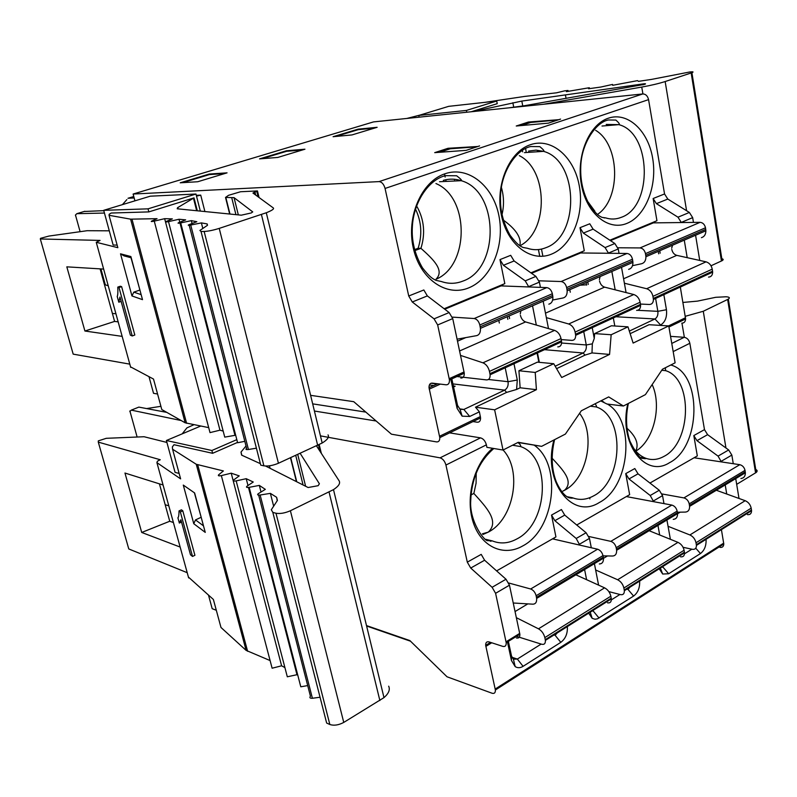 <?xml version="1.0" encoding="UTF-8"?>
<svg xmlns="http://www.w3.org/2000/svg" width="797" height="797" viewBox="0 0 797 797"><rect width="100%" height="100%" fill="white"/><g stroke="black" fill="none" stroke-linecap="round" stroke-linejoin="round"><path stroke-width="1.2" d="M541.153 644.076L517.353 659.069L523.081 666.332L560.809 642.342C565.581 638.696 567.753 633.446 567.325 626.591M320.444 435.869L440.054 457.847C442.843 458.733 444.806 461.134 445.931 465.05L467.301 562.144L470.718 568.052L492.108 587.299L495.595 593.307L506.205 642.701C506.324 645.7 505.168 646.915 502.738 646.357L489.029 641.904C486.718 641.366 485.592 642.521 485.682 645.361L495.375 690.003C495.465 692.792 494.349 693.868 492.048 693.231L447.037 676.792L409.867 640.579L366.49 625.575M511.455 660.514L511.554 656.15L513.407 659.189L515.181 666.611L511.455 660.514L507.45 641.934M515.181 666.611C517.622 668.135 520.262 668.045 523.081 666.332M588.694 613.152L592.171 618.323L594.99 619.229L597.521 618.801L633.595 596.066C637.969 592.689 639.981 587.698 639.622 581.113M659.239 568.769L662.686 574.039L668.673 573.75L700.453 553.546C704.488 550.408 706.361 545.666 706.062 539.31M721.424 529.656L723.786 543.982L495.375 690.003M719.98 547.38C722.381 547.688 723.646 546.553 723.786 543.982M165.178 504.73L168.805 505.836M317.714 447.784L320.085 448.273M314.416 411.033L376.164 421.005M449.598 432.871L480.521 437.862C483.351 438.689 485.293 441.02 486.379 444.856L445.931 465.05M670.546 336.364L684.215 337.3C687.104 337.838 688.977 339.831 689.843 343.278L704.478 429.623L707.606 434.664L696.967 440.661L718.057 456.113L721.355 461.891M693.46 222.413L692.673 217.631L689.365 212.46L667.796 199.061L664.549 193.96L648.569 99.635C647.642 95.919 645.709 94.016 642.771 93.946L373.504 121.911L133.119 194.04L379.033 181.606C381.833 181.895 383.845 184.177 385.061 188.451L408.731 295.996L412.278 301.993L434.046 318.85L437.663 324.947L449.448 379.96C449.528 383.237 448.402 384.851 446.051 384.802L432.293 383.128C430.071 383.068 428.975 384.582 429.015 387.671L439.795 437.603C439.834 440.631 438.748 442.066 436.527 441.897L391.447 434.196L353.758 401.688L310.601 395.332M112.397 313.43L115.934 313.769M133.119 194.04L134.932 200.844M479.595 145.911L466.165 150.364L434.704 152.645L448.014 148.292L477.871 146.489M209.252 174.045L180.212 182.802L197.726 181.746L227.055 172.849L209.252 174.045L209.392 174.583L224.674 173.567M286.442 150.772L259.543 158.882L277.814 157.437L304.952 149.208L286.442 150.772L286.571 151.3L302.462 149.956M358.082 129.174L333.096 136.705L351.975 134.932L377.14 127.301L358.082 129.174L358.202 129.682L374.57 128.078M560.58 119.092L548.346 123.146L516.247 126.006L528.411 122.031L558.817 119.68M530.902 272.853L584.291 250.776L579.997 227.683L583.354 233.073L605.082 247.578L608.539 253.267M444.128 308.738L504.82 283.632L499.978 259.603L503.415 265.271L525.223 280.863L528.8 286.94M609.835 240.216L656.947 220.729L653.132 198.513L656.399 203.653L677.988 217.192L681.335 222.552M619.03 253.376L618.233 248.953L614.836 243.513L593.107 229.147L589.77 223.788L579.997 227.683M611.847 271.478L615.174 289.829M626.073 292.579L621.521 267.294M594.652 333.594L611.429 325.784L627.986 326.84L611.16 334.75L594.652 333.594L594.253 338.456L592.231 327.667M614.806 325.993L613.331 317.943M611.16 334.75L609.566 354.426L561.706 377.499L553.736 363.711L535.215 372.448L536.411 389.683L494.628 409.817L503.017 450.046L518.279 442.305L541.611 446.35L565.402 434.076L581.332 410.774L608.679 396.906L623.393 406.012L645.411 394.625L662.456 369.23L675.119 362.814L668.743 325.913L633.127 343.079L627.986 326.84M623.393 406.012L606.935 404.009L600.769 400.921M649.953 483.052L697.315 455.914L693.818 435.57L696.967 440.661M576.729 524.994L629.65 494.678L625.735 473.617L628.963 478.947L650.213 495.505L653.64 501.682M496.611 570.891L555.927 536.909L551.524 515.081L554.851 520.68L576.211 538.473L579.778 545.118M503.017 450.046L486.897 447.336L486.379 444.856M601.386 400.612L603.817 402.096M579.578 413.344C595.977 434.235 587.299 478.907 564.455 490.324L562.961 491.101M562.901 491.042L564.455 490.324C574.328 481.378 562.503 469.533 552.122 458.205M541.611 446.35L517.95 442.474M472.99 421.583L477.204 422.211C479.445 422.34 480.571 420.906 480.571 417.917L479.395 411.83L475.48 407.197L494.628 409.817M257.451 190.931L252.948 193.043L273.281 207.917C274.367 208.874 272.036 210.488 266.288 212.759L219.225 228.39C213.277 230.233 208.246 231.26 204.142 231.469L201.033 231.499L199.908 230.453L207.27 225.441L207.16 223.917L201.392 222.901L190.722 225.033C188.122 225.481 187.554 225.352 189.048 224.654L196.839 221.705L191.33 220.649L180.71 222.901C177.99 223.399 177.342 223.309 178.767 222.622L185.671 219.872L179.016 219.255L168.496 221.616C165.756 222.154 164.989 222.104 166.194 221.476L172.351 218.886L164.65 218.677L154.259 221.118C151.52 221.686 150.643 221.686 151.629 221.108L157.049 218.677L130.608 219.155L109.04 215.3L109.179 214.263L111.201 213.028L148.85 211.902L194.01 197.875L177.522 207.728L177.203 208.784L241.292 215.18L251.204 212.968L252.739 211.902L234.059 197.656L225.521 197.427L228.53 195.325L240.574 191.738L257.451 190.931L259.055 197.507M204.819 211.245L200.724 195.126L196.5 196.122M196.301 195.325L200.724 195.126M148.85 211.902L148.033 208.844L103.7 210.318L113.154 245.048L117.129 245.077M117.577 246.751L117.836 247.678L96.258 242.278L100.063 240.415L40.318 238.97L40.527 238.333L48.906 236.071L87.152 230.702L109.289 230.821M130.549 366.859L153.512 379.063L161.791 409.548L185.153 422.799L208.694 427.63M120.516 253.815L130.877 256.544L142.504 299.642L131.953 295.946L120.516 253.815L123.993 255.867L131.216 257.79M117.777 287.109L120.387 286.223L121.622 286.631L134.823 335.019L132.242 335.965L119.002 287.528L117.777 287.109C118.016 292.14 117.826 295.269 117.219 296.484L118.793 302.202L119.948 297.042L130.369 335.138L132.242 335.965M164.65 218.677L219.972 430.181L223.18 431.107M154.259 221.118L210.01 432.612L219.972 430.181M201.033 231.499L260.739 465.139L263.897 465.837C268.021 466.404 272.873 465.548 278.432 463.256L322.177 443.012C327.437 439.795 329.39 437.085 328.035 434.873M168.496 221.616L224.744 437.115L235.673 435.222M180.71 222.901L237.616 442.733L244.818 441.329M189.208 225.272L246.622 448.332C245.297 449.388 245.904 449.777 248.445 449.508L256.405 448.173M201.392 222.901L202.817 228.47M191.33 220.649L192.067 223.509M179.016 219.255L179.783 222.224M180.002 223.04L234.866 434.893M194.03 197.935L197.238 210.518M103.7 210.318L150.274 196.182L195.972 194.03L148.033 208.844M200.236 210.767L195.972 194.03M72.965 353.38L73.185 354.137L129.801 364.139M157.577 394.007L153.532 393.32L149.029 376.772M122.16 336.374L84.92 331.024L114.599 321.42L118.165 321.868M114.599 321.42L100.103 268.868M84.92 331.024L66.818 266.846L103.63 269.077M139.933 290.108L130.997 257.73M139.724 290.098L133.816 292.14L131.953 295.946M141.149 294.641L133.816 292.14M121.622 286.631L119.002 287.528M121.134 301.386L118.793 302.202M100.93 268.918L105.324 284.838L108.223 285.774M104.447 213.048L76.811 213.686L75.426 215.13L76.044 217.083M133.776 196.52L127.998 198.264L134.165 197.975M122.419 204.64L126.862 199.609M103.789 210.647L84.163 211.474M460.825 378.067C463.187 378.107 464.342 376.493 464.272 373.235L452.736 318.601L449.139 312.563L427.351 295.916L423.825 289.978L408.731 295.996M502.718 284.509L503.017 285.974M509.074 315.951L509.602 318.571M507.838 319.338L507.31 316.718M444.746 309.206L501.064 285.904L546.792 287.617C549.541 288.076 551.394 290.118 552.361 293.744L552.889 296.992L480.422 328.354C480.621 332.488 479.346 334.919 476.616 335.647L457.109 339.163M532.526 305.809L536.321 325.056M540.436 287.378L539.41 282.128L535.913 276.4L514.115 260.968L510.688 255.329L499.978 259.603M548.495 328.613L543.146 301.216M582.129 251.673L582.378 252.988M587.768 281.899L588.236 284.419M586.622 285.117L586.154 282.596M531.519 273.291L580.624 252.968L627 253.466C629.769 253.835 631.593 255.757 632.479 259.224L632.938 262.352L567.165 290.815C567.245 294.8 565.87 297.181 563.061 297.968L552.65 300.031M498.802 320.404L499.34 323.034M583.733 331.592L586.263 344.962L592.33 343.846L591.992 352.932L585.038 355.113L556.585 368.642M585.038 355.113L583.115 352.981C585.646 351.387 586.692 348.717 586.263 344.962L561.586 343.009M592.33 343.846L594.253 338.456M609.566 354.426L591.992 352.932M553.736 363.711L537.377 362.147L518.927 370.754L520.132 387.78L516.605 389.454L517.283 380.02L513.985 363.751M538.892 362.296L537.068 353.101M539.34 362.336L537.467 352.922M516.605 389.454L506.593 392.403L475.48 407.197M506.593 392.403L504.64 390.141C507.41 388.418 508.536 385.609 508.048 381.703L517.283 380.02M536.411 389.683L520.132 387.78M535.215 372.448L518.927 370.754M479.395 411.83L469.722 416.462L462.13 416.164L457.099 408.383L450.833 379.332M452.915 383.905L504.64 390.141L463.844 409.459L469.722 416.462M505.198 367.796L508.048 381.703L488.451 379.482M457.099 408.383L457.548 405.414L451.829 378.884M453.363 385.977L455.137 386.196L453.563 386.914M431.028 383.247L437.125 383.995M457.548 405.414L460.058 409.299L463.844 409.459L459.431 408.841M429.772 385.011L433.787 385.509M544.5 349.674L583.115 352.981L555.18 366.212M636.614 310.402C639.224 310.282 640.549 308.608 640.599 305.371L640.111 302.252C639.164 298.227 637.052 295.647 633.784 294.531L604.574 287.139C601.984 286.253 600.3 284.18 599.523 280.923M599.384 279.578L600.131 276.549M628.634 269.376C631.503 268.559 632.938 266.218 632.938 262.352M546.353 317.634L568.689 323.99C571.947 325.216 574.089 327.916 575.125 332.09L575.673 335.308C575.693 338.635 574.408 340.339 571.828 340.389L561.227 339.582M539.061 280.813L561.098 281.53C563.838 281.979 565.691 283.991 566.647 287.587L567.165 290.815M557.78 346.894C560.351 346.854 561.626 345.151 561.586 341.803L561.028 338.556C559.982 334.351 557.83 331.632 554.573 330.386L525.572 321.928C523.001 320.932 521.278 318.74 520.421 315.343M520.262 313.948L520.909 310.83M548.834 304.165C551.634 303.388 552.988 300.997 552.889 296.992M460.576 355.422L482.922 362.814C486.15 364.179 488.332 367.048 489.468 371.402L490.105 374.759C490.225 378.216 489.019 379.93 486.489 379.9L454.549 376.264M452.307 317.116L474.195 318.531C476.895 319.079 478.768 321.231 479.814 324.987L480.422 328.354M319.198 444.616L321.33 453.363M270.083 468.287L269.456 465.817M237.536 442.415L212.61 453.304L174.005 444.716L172.351 446.918L172.56 449.199L180.62 478.887L156.909 462.629L157.398 461.224L160.267 459.749L98.29 442.116L98.31 440.871L106.28 438.31L144.098 436.736L166.912 442.445M246.024 445.991L241.013 452.078L241.601 455.117L260.37 463.665M265.6 466.046L308.12 487.525L318.162 485.692L319.388 483.769L300.16 453.344M316.489 445.882L339.133 480.86C340.538 483.311 338.655 486.23 333.495 489.627L290.397 510.747C284.918 513.119 280.106 513.955 275.981 513.238L272.823 512.391L271.319 509.751L277.226 500.725L276.619 497.298L270.382 493.363L260.141 495.017C257.61 495.246 257.003 494.807 258.298 493.682L265.321 489.368L259.324 485.403L249.162 487.346C246.532 487.664 245.835 487.266 247.07 486.15L253.257 482.016L246.213 478.688L236.171 480.89C233.531 481.288 232.734 480.96 233.76 479.904L239.22 475.889L231.22 473.179L221.347 475.61C218.717 476.088 217.81 475.819 218.637 474.813L223.389 470.947L196.261 464.272L172.56 449.199M212.61 453.304L211.872 450.504L166.384 440.512L175.071 472.392L179.146 473.418M180.092 476.925L180.62 478.887M188.421 577.068L213.377 599.464L220.978 627.468L246.104 650.372L270.103 660.564M183.29 485.084L194.627 492.954L205.257 532.396L193.771 523.709L183.29 485.084M179.016 510.927L181.447 509.821L182.792 510.817L194.916 555.29L192.515 556.445L180.351 511.943L179.016 510.927C179.006 514.912 178.638 517.193 177.9 517.791L179.335 523.051L180.899 519.754L190.483 554.772L192.515 556.445M231.22 473.179L281.61 665.804L284.908 667.597M221.347 475.61L272.116 668.215L281.61 665.804M272.823 512.391L326.65 723.058L329.838 724.493C333.973 725.838 338.605 725.15 343.756 722.421L383.985 697.624C388.717 693.47 390.281 689.654 388.667 686.187M236.171 480.89L287.309 676.792L296.972 674.71L297.819 675.318M249.162 487.346L300.788 686.795L307.692 685.589M258.666 495.106L310.451 696.279C309.286 697.694 309.943 698.351 312.404 698.262L320.055 697.245M270.382 493.363L273.65 506.195M259.324 485.403L261.017 492.008M246.213 478.688L247.987 485.542M248.475 487.445L296.972 674.71M166.384 440.512L200.695 426.056M236.819 439.645L211.872 450.504M128.427 547.718L128.775 548.944L187.215 572.694M216.306 610.273L212.191 608.689L208.525 595.229M180.162 547.061L141.717 532.466L169.741 521.248L173.407 522.543M169.741 521.248L159.42 483.849M141.717 532.466L124.96 473.039L163.066 484.994M193.93 424.721L186.916 427.869L182.224 433.837M201.223 517.422L194.388 492.785M201.013 517.353L195.514 519.913L193.771 523.709M203.504 525.871L195.514 519.913M182.792 510.817L180.351 511.943M181.527 522.045L179.335 523.051M181.178 420.537L131.296 410.126L129.821 411.551M166.802 412.388L138.847 407.108L137.313 407.715M516.356 637.949C518.797 638.487 519.963 637.261 519.863 634.282L509.462 585.187L506.005 579.23L484.606 560.231L481.209 554.373L467.301 562.144M553.985 538.025L554.224 539.24M584.599 569.556L586.602 579.688M591.304 547.768L589.471 538.383L586.094 532.735L564.744 515.111L561.437 509.542L551.524 515.081M598.597 585.128L594.403 563.648M627.637 495.834L627.827 496.85M657.953 525.412L659.687 534.986M663.981 503.614L662.546 495.624L659.268 490.255L638.038 473.836L634.811 468.546L625.735 473.617M670.387 539.3L666.93 520.013M695.253 457.099L695.402 457.966M726.734 494.02L725.21 484.925M733.27 463.705L731.845 455.077L728.657 449.956L707.606 434.664M739.008 498.464L735.731 478.598M682.929 302.452L697.495 301.117L715.716 297.301L726.087 296.773C729.444 297.012 730.191 297.789 728.328 299.124L703.273 311.268L685.281 316.299M728.328 299.124L756.214 472.452L736.677 484.347M756.214 472.452C757.778 471.037 757.359 469.951 754.968 469.194M490.892 541.312L486.798 539.569M668.743 325.913L649.017 324.708L630.148 333.674M659.906 325.375L660.623 325.027L654.945 318.969L629.331 331.094M580.106 285.216L586.562 284.778M654.745 221.646L654.945 222.851M659.747 250.746L660.165 253.177M687.203 257.67L684.274 240.136M658.691 253.815L658.272 251.384M610.452 240.624L653.351 222.871L700.105 222.333C702.874 222.642 704.678 224.455 705.494 227.783L705.883 230.781L645.919 256.734C645.899 260.569 644.454 262.91 641.585 263.737L632.499 265.68M708.533 277.097C711.163 276.928 712.538 275.274 712.657 272.146L712.239 269.147C711.362 265.281 709.3 262.841 706.032 261.834L676.763 255.359C674.172 254.562 672.519 252.599 671.801 249.461M671.692 248.166L672.519 245.227M701.4 237.665C704.299 236.809 705.793 234.517 705.883 230.781M624.39 283.214L646.636 288.723C649.904 289.809 652.006 292.36 652.942 296.364L653.42 299.463C653.361 302.681 652.016 304.354 649.406 304.474L640.429 304.055M617.934 247.777L640.011 247.927C642.781 248.285 644.604 250.188 645.48 253.635L645.919 256.734M539.778 256.345L538.453 249.571M681.804 323.154C684.145 323.104 685.41 321.699 685.619 318.959L680.319 287.059M695.572 235.245L699.736 260.45M406.868 118.444L419.74 115.147M484.715 102.375L524.805 96.397L556.505 92.821L564.535 90.868L567.992 90.459L566.428 91.635L589.322 87.72L588.575 88.756L600.838 87.042L612.554 84.432L612.654 85.319L637.5 80.636L638.497 81.354L651.478 79.411L689.843 71.969C693.241 71.62 693.928 71.869 691.906 72.716L665.156 81.543C658.8 83.565 651 85.409 641.744 87.072L543.544 104.248M508.855 107.854L524.237 105.762L644.813 84.313C646.048 83.795 645.68 83.635 643.727 83.824L521.816 101.08L473 111.58M419.132 117.169L418.774 115.445L448.671 106.35L496.73 101.05L497.238 103.67L471.157 111.769M466.783 112.228L466.424 110.424L418.774 115.445M444.527 173.925L445.174 177.064M445.742 179.753L446.091 181.417M496.73 101.05L466.424 110.424M565.432 95.002L566.069 98.459M691.906 72.716L722.142 260.659L711.014 265.78M722.142 260.659C723.825 259.593 723.467 258.915 721.056 258.627M454.669 179.295L454.519 179.863M660.623 325.027C665.256 322.058 667.189 316.967 666.441 309.734L663.841 294.651M615.922 316.748L654.945 318.969C657.256 317.495 658.232 314.954 657.854 311.338L666.441 309.734M569.795 289.68L570.283 292.22M655.612 298.447L657.854 311.338L637.68 310.302M696.448 545.696L696.757 545.168M691.856 549.193L684.513 553.805M747.456 514.633C750.126 514.892 751.491 513.577 751.561 510.688L751.182 508.157C750.375 504.591 748.373 502.1 745.175 500.695L716.354 490.265M740.901 478.499C743.86 478.17 745.354 476.267 745.364 472.8L745.026 470.369C744.259 467.291 742.515 465.398 739.795 464.691L694.087 457.767M668.055 526.309L689.903 534.956C693.101 536.481 695.143 539.081 696.01 542.767L696.429 545.377C696.409 548.326 695.074 549.641 692.424 549.312L683.079 547.3M662.058 493.961L683.906 497.906C686.625 498.703 688.399 500.685 689.216 503.863L689.594 506.364C689.644 509.921 688.19 511.833 685.251 512.092L677.35 512.222M633.595 596.066L627.976 589.411L629.959 587.19M619.917 594.482L611.349 599.882M680.538 556.794C683.188 557.143 684.513 555.838 684.523 552.859L684.095 550.249C683.208 546.533 681.166 543.903 677.968 542.358L649.127 530.722M673.236 519.355C676.165 519.106 677.609 517.193 677.55 513.617L677.151 511.106C676.324 507.898 674.551 505.896 671.831 505.079L626.342 496.571M595.638 569.975L617.645 579.758C620.843 581.441 622.925 584.191 623.872 588.027L624.35 590.716C624.41 593.765 623.115 595.06 620.484 594.632L608.848 591.613M588.873 536.491L610.801 541.362C613.511 542.269 615.304 544.381 616.191 547.688L616.629 550.279C616.758 553.945 615.384 555.868 612.485 556.027L603.04 555.868M511.554 656.15L508.366 641.366M560.809 642.342L555.111 635.289L557.272 632.918M513.407 659.189L517.353 659.069L511.903 657.266M607.493 602.811C610.123 603.269 611.399 601.964 611.329 598.906L610.841 596.196C609.874 592.34 607.792 589.561 604.584 587.847L575.862 574.816M599.334 563.967C602.223 563.818 603.598 561.905 603.449 558.209L602.99 555.609C602.094 552.281 600.29 550.149 597.591 549.213L552.54 538.852M516.386 617.695L538.493 628.823C541.681 630.696 543.793 633.615 544.839 637.6L545.387 640.389C545.527 643.528 544.301 644.813 541.711 644.255L515.45 636.026M508.735 583.005L530.663 588.993C533.342 590.039 535.166 592.291 536.132 595.728L536.64 598.417C536.879 602.203 535.574 604.126 532.745 604.176L513.258 603M503.076 450.016C522.623 470.539 513.906 519.295 488.242 532.137L482.972 534.468M482.364 533.831L488.242 532.137C499.868 521.278 486.09 507.031 473.856 493.443L476.078 483.231L476.217 472.92M473.388 481.278L471.256 492.157M473.856 493.443L470.967 494.947M652.155 384.582C662.138 406.002 653.739 440.641 635.837 451.122M635.767 451.042C639.055 444.178 636.126 436.587 627 428.248M435.949 183.549C469.563 197.347 469.513 265.311 436.228 279.159M436.098 279.089C444.856 270.372 433.13 259.214 420.936 248.325C425.478 233.641 424.193 219.793 417.09 206.792M415.914 209.95C421.553 222.313 422.29 235.095 418.106 248.295L414.918 249.491M415.207 250.477L420.936 248.325L418.106 248.295M595.628 130.319C619.787 144.536 621.192 197.815 598.139 213.975M594.861 211.205L587.22 200.794M519.315 155.654C547.828 169.651 548.774 229.855 521.039 245.167M520.052 244.51C521.059 237.028 515.49 228.878 503.345 220.072M502 214.662C504.182 205.506 503.973 196.411 501.383 187.365M500.446 198.104L500.586 204.032M476.965 146.787L450.265 148.78L439.545 152.297M450.265 148.78L448.014 148.292M182.662 182.652L209.392 174.583M262.103 158.683L286.571 151.3M335.746 136.466L358.202 129.682M521.198 125.567L530.692 122.459L528.411 122.031M530.692 122.459L557.89 119.988M536.55 151.819L538.752 151.061M526.259 152.516L526.159 151.898M526.12 151.619L525.621 148.421M555.111 635.289L554.025 634.96M495.226 689.036L723.706 543.116M491.729 642.781L485.841 646.387M440.054 457.847L480.521 437.862M671.771 343.447L684.215 337.3M379.033 181.606L642.771 93.946M648.569 99.635L385.061 188.451M653.132 198.513L664.549 193.96M468.855 287.817C491.36 278.751 504.999 245.466 498.912 215.728C493.154 185.89 468.387 165.706 445.055 173.736C421.633 181.308 406.211 216.555 413.235 247.767C419.909 279.119 446.459 297.331 468.855 287.817M608.4 118.185C588.983 124.442 575.952 156.142 581.441 184.864C586.642 213.706 608.38 231.289 627.04 223.349C645.779 215.818 657.445 185.701 652.653 158.234C648.13 130.688 627.757 111.5 608.4 118.185M551.564 254.113C572.057 245.865 584.649 214.244 579.25 185.691C574.159 157.029 551.743 137.353 530.543 144.665C509.263 151.53 495.116 184.914 501.313 214.831C507.191 244.868 531.161 262.791 551.564 254.113M593.107 229.147L583.354 233.073M605.082 247.578L614.836 243.513M618.233 248.953L608.5 253.047M553.965 439.984C542.269 481.239 572.017 520.242 599.274 502.528C630.258 486.828 635.787 420.417 607.394 404.069M689.843 343.278L673.176 351.597M693.818 435.57L704.478 429.623M492.636 448.293C474.115 463.685 465.089 497.408 473.109 522.035C480.92 546.812 503.525 557.073 522.702 545.955C554.971 529.407 562.343 464.452 534.139 445.154M627.837 403.71C618.293 442.584 644.982 478.628 669.45 462.728C701.201 446.918 702.466 373.394 670.825 364.996M567.026 496.7L572.475 497.766C579.449 500.416 586.482 499.789 593.576 495.893C623.294 481.169 625.326 415.984 596.126 406.918C596.883 407.068 596.574 406.012 595.22 403.74M493.841 448.502C479.326 461.005 471.625 478.479 470.708 500.924C469.333 521.437 484.755 542.139 488.023 540.625L492.397 540.934C500.466 544.132 508.635 543.454 516.924 538.921C548.764 523.011 551.474 456.751 520.501 446.549C521.138 445.643 520.262 444.298 517.881 442.504M109.04 215.3L117.836 247.678M185.153 422.799L130.608 219.155M96.258 242.278L130.688 367.377M132.003 219.235L186.598 423.287M263.897 465.837L204.142 231.469M219.225 228.39L278.432 463.256M317.674 445.344L261.416 214.493M255.688 195.046L254.92 191.898M207.509 225.272L207.16 223.917M190.722 225.033L248.445 449.508M225.521 197.427L229.646 213.955M229.954 213.985L225.9 197.726M235.922 214.642L231.718 197.676M234.059 197.656L238.333 214.901M177.771 207.579L178.12 208.924M196.6 210.468L193.522 198.413M40.318 238.97L73.185 354.137M75.466 214.981L80.108 231.688M84.831 211.265L76.811 213.686M427.351 295.916L412.278 301.993M514.115 260.968L503.415 265.271M439.595 436.238L480.392 416.572M440.323 384.104L429.224 389.135M449.259 378.665L464.083 371.95M452.736 318.601L437.663 324.947M434.046 318.85L449.139 312.563M539.41 282.128L528.73 286.621M525.223 280.863L535.913 276.4M561.098 281.53L627 253.466M632.479 259.224L566.647 287.587M566.966 289.291L632.778 260.878M604.574 287.139L545.477 313.161M568.689 323.99L633.784 294.531M640.111 302.252L575.125 332.09M575.534 334.272L640.489 304.364M474.195 318.531L546.792 287.617M552.361 293.744L479.814 324.987M480.183 326.77L552.69 295.458M525.572 321.928L459.62 350.959M482.922 362.814L554.573 330.386M561.028 338.556L489.468 371.402M489.946 373.683L561.447 340.757M246.104 650.372L196.261 464.272M156.909 462.629L188.65 577.915M197.726 464.84L247.608 651.288M329.838 724.493L275.981 513.238M290.397 510.747L343.756 722.421M379.87 700.543L329.061 492.068M317.096 446.828L316.827 445.732M277.416 500.426L276.619 497.298M260.141 495.017L312.404 698.262M290.477 457.757L296.424 481.607M296.753 481.777L290.736 457.637M303.069 484.974L295.717 455.366M297.729 454.449L305.62 486.26M241.013 452.078L241.83 455.226M98.29 442.116L128.775 548.944M129.881 410.933L137.124 437.025M160.914 406.311L146.618 408.572M138.847 407.108L131.296 410.126M484.606 560.231L470.718 568.052M564.744 515.111L554.851 520.68M638.038 473.836L628.963 478.947M650.213 495.505L659.268 490.255M662.546 495.624L653.5 500.914M718.057 456.113L728.657 449.956M589.9 498.902L589.67 497.726M755.566 472.9L727.641 299.493M703.273 311.268L725.957 447.994M684.354 337.31L681.943 323.164M731.845 455.077L721.255 461.274M640.011 247.927L700.105 222.333M705.494 227.783L645.48 253.635M645.759 255.269L705.753 229.367M676.763 255.359L623.593 278.771M646.636 288.723L706.032 261.834M712.239 269.147L652.942 296.364M653.311 298.457L712.568 271.179M667.796 199.061L656.399 203.653M677.988 217.192L689.365 212.46M542.877 256.236L541.492 249.072M522.653 151.848L522.354 150.294M513.676 106.997L512.85 102.733M521.816 101.08L522.762 105.991M643.03 84.861L642.88 83.934M612.704 85.319L612.554 84.432M589.491 88.626L589.322 87.72M568.161 91.416L567.992 90.459M721.444 261.017L691.168 72.975M665.156 81.543L686.586 210.727M642.92 93.936L641.744 87.072M539.728 256.345L538.413 249.571M668.563 325.903L685.52 317.734M692.673 217.631L681.305 222.403M700.453 553.546L695.761 548.197M661.998 567.036L663.104 567.295L668.673 573.75M683.906 497.906L739.795 464.691M745.026 470.369L689.216 503.863M689.475 505.358L745.265 471.824M680.17 512.182L677.55 513.756M689.903 534.956L745.175 500.695M751.182 508.157L696.01 542.767M696.349 544.68L751.491 510.01M627.976 589.411L626.87 589.132M592.281 610.901L593.366 611.199L599.025 618.044M610.801 541.362L671.831 505.079M677.151 511.106L616.191 547.688M616.489 549.233L677.42 512.601M607.463 555.947L603.459 558.358M617.645 579.758L677.968 542.358M684.095 550.249L623.872 588.027M624.25 589.999L684.434 552.162M589.471 538.383L579.588 544.162M576.211 538.473L586.094 532.735M530.663 588.993L597.591 549.213M602.99 555.609L536.132 595.728M536.471 597.342L603.299 557.163M527.823 603.877L515.071 611.548M538.493 628.823L604.584 587.847M610.841 596.196L544.839 637.6M545.268 639.652L611.229 598.188M506.065 641.804L519.724 633.386M509.462 585.187L495.595 593.307M492.108 587.299L506.005 579.23M630.596 442.973C634.352 450.644 639.343 455.715 645.57 458.185C651.627 460.407 657.714 459.829 663.831 456.462C691.627 442.793 693.121 378.724 665.615 370.655L665.375 367.756M439.536 181.726L461.204 180.69C462.31 180.61 460.786 178.966 456.651 175.768L445.274 175.669C428.567 179.863 413.464 202.129 412.348 226.986C411.501 241.013 414.868 254.622 422.45 267.812C430.131 277.645 432.701 278.711 436.039 280.355L441.359 281.52C448.621 284.041 455.814 283.891 462.927 281.082C499.978 268.509 498.982 191.121 461.204 180.69C455.296 178.757 449.339 178.648 443.331 180.351M602.014 126.036L618.781 124.641C620.116 124.511 619.139 122.987 615.862 120.078L608.529 119.978C596.584 121.712 581.083 143.121 580.744 167.43C580.276 181.357 583.414 194.249 590.159 206.084C597.073 215.21 599.454 216.146 602.094 217.392L605.6 217.88C610.891 219.564 616.111 219.394 621.261 217.342C653.151 206.762 651.478 132.651 618.781 124.641L606.208 124.442M524.426 152.635L543.494 151.35C544.72 151.231 543.494 149.657 539.808 146.628L530.702 146.528C516.476 149.477 501.333 171.156 500.536 195.564C499.789 209.362 502.997 222.622 510.17 235.354C517.681 245.147 519.973 245.964 523.041 247.469L527.405 248.265C533.572 250.318 539.679 250.148 545.706 247.757C580.047 236.241 578.632 160.476 543.494 151.35L536.052 150.115L528.56 151.101M572.475 497.766C573.113 498.314 571.917 498.304 568.889 497.726C567.016 496.949 561.945 494.339 556.276 481.836C551.494 469.204 550.926 455.147 554.582 439.665M590.368 406.201L596.126 406.918M312.673 403.86L365.843 412.109M322.177 443.012L266.288 212.759M254.721 194.338L254.193 192.167M258.108 196.819L256.744 191.23M480.571 417.917L439.795 437.603M429.015 387.671L437.623 383.775M464.272 373.235L449.448 379.96M460.058 409.299L462.13 416.164M640.599 305.371L575.673 335.308M465.827 337.589L457.538 341.186M561.586 341.803L490.105 374.759M383.985 697.624L333.495 489.627M320.135 451.52L318.531 444.945M712.657 272.146L653.42 299.463M685.619 318.959L668.932 327.009M660.364 568.062L662.686 574.039M745.364 472.8L689.594 506.364M751.561 510.688L696.429 545.377M590.218 612.186L592.171 618.323M677.55 513.617L616.629 550.279M684.523 552.859L624.35 590.716M603.449 558.209L536.64 598.417M611.329 598.906L545.387 640.389M485.682 645.361L490.534 642.392M519.863 634.282L506.205 642.701M366.6 626.004L410.515 641.206M492.357 540.924L485.752 539.32M520.501 446.549L512.491 445.234M641.007 457.468L645.57 458.185C646.477 458.763 645.51 458.823 642.681 458.375C640.14 458.913 635.876 453.164 629.909 441.11C626.043 429.424 625.535 416.871 628.355 403.441M661.739 370.296L665.615 370.655M604.046 217.9L605.152 217.88"/></g></svg>
